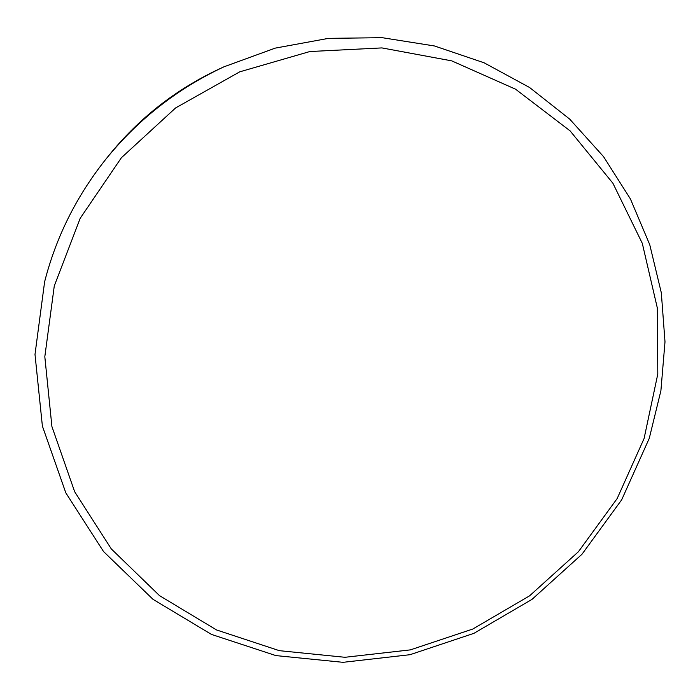 <?xml version="1.0" encoding="UTF-8"?>
<svg xmlns="http://www.w3.org/2000/svg" width="700" height="700" viewBox="0 0 700 700"><rect width="100%" height="100%" fill="white"/><g stroke="black" fill="none" stroke-linecap="round" stroke-linejoin="round"><path stroke-width="1.05" d="M54.276 285.959L44.817 356.72L51.914 426.554L74.655 491.706L111.317 548.94L159.53 595.648L216.536 629.947L279.344 650.668L344.942 657.291L410.358 649.88L472.771 629.046L529.576 595.84L578.401 551.74L617.155 498.575L644.087 438.515L657.79 374.071L657.335 308.017L642.303 243.355L612.911 183.251L570.08 130.856L515.524 89.18L451.727 60.865L381.902 47.915L309.855 51.529L239.715 71.846L175.621 107.931L121.398 157.736L80.203 218.295L54.276 285.959M44.616 281.803L35 354.428L42.385 426.064L65.817 492.861L103.504 551.504L153.002 599.331L211.47 634.419L275.844 655.585L343.026 662.322L409.999 654.701L473.883 633.351L532.017 599.366L581.989 554.234L621.679 499.817L649.267 438.349L660.896 390.757L665 341.854L661.316 292.775L649.758 244.72L630.411 198.931L603.558 156.651L569.695 119.114L529.559 87.483L484.102 62.799L434.499 45.972L382.113 37.678L328.466 38.36L275.161 48.143L223.869 66.85C177.266 88.672 137.804 119.612 105.49 159.67C76.326 196.481 56.035 237.195 44.616 281.803M223.869 66.85L219.555 68.845C175.814 89.32 138.784 118.361 108.465 155.951L105.49 159.67"/></g></svg>
